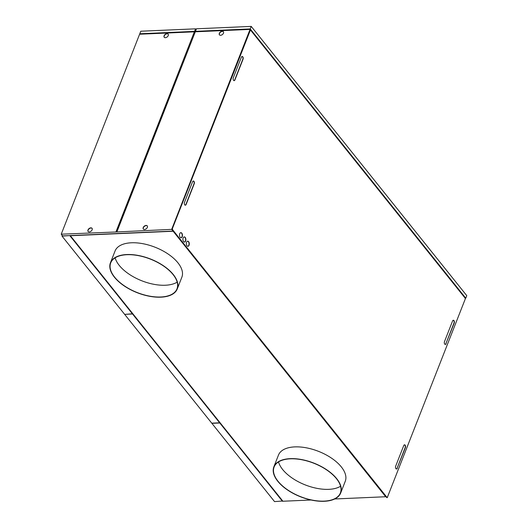 <?xml version="1.0" encoding="UTF-8"?>
<svg xmlns="http://www.w3.org/2000/svg" width="528" height="528" viewBox="0 0 528 528"><rect width="100%" height="100%" fill="white"/><g stroke="black" fill="none" stroke-linecap="round" stroke-linejoin="round"><path stroke-width="0.79" d="M251.203 30.835L251.711 30.815L251.533 31.258M62.251 235.468L62.007 236.102L124.661 314.371L132.647 313.797L282.737 501.013M69.973 235.58L62.007 236.102M311.045 500.003L282.909 501.237L70.376 235.739L173.158 231.251L385.697 496.742L173.309 230.921M385.697 496.742L334.706 498.973M282.44 501.257L219.787 422.987L211.886 423.331L274.54 501.6L282.533 501.026M177.256 288.948L181.863 277.187A35.878 18.117 -158.6 0 0 182.497 274.204A35.878 18.117 -158.6 0 0 152.262 246.193A35.878 18.117 -158.6 0 0 115.058 251.005L110.444 262.766A35.878 18.117 -158.6 0 0 109.811 265.749A35.878 18.117 -158.6 0 0 140.045 293.759A35.878 18.117 -158.6 0 0 177.256 288.948A35.878 18.117 -158.6 0 0 177.89 285.965A35.878 18.117 -158.6 0 0 147.655 257.954A35.878 18.117 -158.6 0 0 110.444 262.766M340.652 493.06L345.259 481.292A35.878 18.117 -158.6 0 0 340.593 466.033A35.878 18.117 -158.6 0 0 305.573 447.678A35.878 18.117 -158.6 0 0 278.454 455.11L273.841 466.877A35.878 18.117 -158.6 0 0 278.507 482.137A35.878 18.117 -158.6 0 0 313.526 500.491A35.878 18.117 -158.6 0 0 340.652 493.06A35.878 18.117 -158.6 0 0 335.98 477.794A35.878 18.117 -158.6 0 0 300.967 459.439A35.878 18.117 -158.6 0 0 273.841 466.877M132.785 313.969L124.865 314.365M173.045 231.079L62.601 235.904L61.235 234.194L139.603 34.221L194.357 31.832L116.12 231.977L171.679 229.37L173.065 231.026M61.235 234.194L116.12 231.977M124.799 314.543L211.748 423.159L219.648 422.816L132.693 314.2M404.402 444.82A1.723 0.983 -92.5 0 1 405.233 445.83A1.723 0.983 -92.5 0 1 405.181 447.553L397.043 468.316A1.723 0.983 -92.5 0 1 396.416 468.996M446.087 343.754A1.723 0.983 -92.5 0 1 445.348 344.447A1.723 0.983 -92.5 0 1 444.424 343.523A1.723 0.983 -92.5 0 1 444.451 341.708L452.588 320.951A1.723 0.983 -92.5 0 1 453.328 320.252A1.723 0.983 -92.5 0 1 454.252 321.176A1.723 0.983 -92.5 0 1 454.225 322.997L445.856 343.761A1.723 0.983 -92.5 0 1 445.229 344.441M445.856 343.761L453.988 323.004A1.723 0.983 -92.5 0 0 454.047 321.281A1.723 0.983 -92.5 0 0 453.215 320.272M177.177 282.13A35.594 17.972 21.4 0 1 141.9 280.83A35.594 17.972 21.4 0 1 115.13 257.816M340.573 486.242A35.594 17.972 21.4 0 1 283.351 470.356A35.594 17.972 21.4 0 1 278.527 461.927M110.081 265.828A35.594 17.972 21.4 0 1 110.715 262.871A35.594 17.972 21.4 0 1 147.622 258.1A35.594 17.972 21.4 0 1 177.613 285.886A35.594 17.972 21.4 0 1 176.986 288.842A35.594 17.972 21.4 0 1 140.078 293.614A35.594 17.972 21.4 0 1 110.081 265.828M278.738 482.117A35.594 17.972 21.4 0 1 274.111 466.983A35.594 17.972 21.4 0 1 301.019 459.604A35.594 17.972 21.4 0 1 335.749 477.814A35.594 17.972 21.4 0 1 340.382 492.954A35.594 17.972 21.4 0 1 313.474 500.333A35.594 17.972 21.4 0 1 278.738 482.117M69.901 235.759L132.554 314.028M70.033 235.574L132.647 313.797M464.191 296.967L464.383 296.479L251.711 30.815M180.754 232.657A2.581 1.472 -92.5 0 1 182.048 234.135A2.581 1.472 -92.5 0 1 181.975 236.768A2.581 1.472 -92.5 0 1 180.979 237.798M250.437 30.327A0.858 0.488 87.5 0 0 250.331 30.314A0.858 0.488 87.5 0 0 249.962 30.664L172.273 228.908L173.276 231.013M172.484 228.895L172.577 229.7L387.229 497.693L465.168 299.218A0.858 0.488 87.5 0 0 465.029 298.016L250.853 30.472A0.858 0.488 87.5 0 0 250.543 30.307A0.858 0.488 87.5 0 0 250.173 30.65L172.273 228.908M184.166 236.914A2.581 1.472 -92.5 0 1 185.46 238.399A2.581 1.472 -92.5 0 1 185.387 241.025A2.581 1.472 -92.5 0 1 184.391 242.062M242.042 56.476A1.723 0.983 -92.5 0 1 242.873 57.493A1.723 0.983 -92.5 0 1 242.814 59.215L234.683 79.972A1.723 0.983 -92.5 0 1 234.056 80.652M187.579 241.177A2.581 1.472 -92.5 0 1 188.872 242.656A2.581 1.472 -92.5 0 1 188.8 245.289A2.581 1.472 -92.5 0 1 187.803 246.325M116.926 231.766L195.294 31.792L250.048 29.396L251.533 31.324M397.28 468.303A1.723 0.983 -92.5 0 1 396.535 469.003A1.723 0.983 -92.5 0 1 395.611 468.072A1.723 0.983 -92.5 0 1 395.644 466.257L403.775 445.5A1.723 0.983 -92.5 0 1 404.521 444.8A1.723 0.983 -92.5 0 1 405.445 445.731A1.723 0.983 -92.5 0 1 405.412 447.546L397.043 468.316M139.781 33.766L140.778 31.225L195.532 28.835L194.535 31.37L139.781 33.766L140.131 34.201M465.148 298.214L465.775 298.181L250.232 28.934L195.479 31.33L196.475 28.789L251.222 26.4L250.232 28.934M194.535 31.37L195.479 31.33M386.786 497.594L385.763 496.577M195.532 28.835L195.842 29.225M251.222 26.4L466.765 295.647L465.775 298.181M194.674 31.541L195.578 29.231L196.31 29.205M250.048 29.396L171.679 229.37M147.365 227.37A2.528 1.637 141.3 0 1 145.418 229.277A2.528 1.637 141.3 0 1 143.319 229.04A2.528 1.637 141.3 0 1 143.213 227.555A2.528 1.637 141.3 0 1 145.167 225.647A2.528 1.637 141.3 0 1 147.259 225.885A2.528 1.637 141.3 0 1 147.365 227.37M219.325 33.35A2.528 1.637 141.3 0 1 221.272 31.442A2.528 1.637 141.3 0 1 223.37 31.68A2.528 1.637 141.3 0 1 223.476 33.165A2.528 1.637 141.3 0 1 221.522 35.072A2.528 1.637 141.3 0 1 219.424 34.835A2.528 1.637 141.3 0 1 219.325 33.35M195.228 31.97L194.489 32.003M92.143 229.786A2.528 1.637 141.3 0 1 90.189 231.693A2.528 1.637 141.3 0 1 88.09 231.455A2.528 1.637 141.3 0 1 87.991 229.97A2.528 1.637 141.3 0 1 89.938 228.063A2.528 1.637 141.3 0 1 92.037 228.301A2.528 1.637 141.3 0 1 92.143 229.786M164.102 35.759A2.528 1.637 141.3 0 1 166.049 33.858A2.528 1.637 141.3 0 1 168.148 34.089A2.528 1.637 141.3 0 1 168.247 35.581A2.528 1.637 141.3 0 1 166.3 37.481A2.528 1.637 141.3 0 1 164.201 37.25A2.528 1.637 141.3 0 1 164.102 35.759M115.988 231.805L194.357 31.832M219.496 34.921A2.528 1.637 141.3 0 1 219.463 33.521A2.528 1.637 141.3 0 1 221.338 31.647A2.528 1.637 141.3 0 1 223.436 31.766M88.169 231.535A2.528 1.637 141.3 0 1 88.13 230.135A2.528 1.637 141.3 0 1 90.004 228.268A2.528 1.637 141.3 0 1 92.103 228.386M164.274 37.33A2.528 1.637 141.3 0 1 164.234 35.93A2.528 1.637 141.3 0 1 166.109 34.056A2.528 1.637 141.3 0 1 168.208 34.181M143.392 229.126A2.528 1.637 141.3 0 1 143.352 227.726A2.528 1.637 141.3 0 1 145.226 225.852A2.528 1.637 141.3 0 1 147.325 225.971M193.228 181.031A1.723 0.983 -92.5 0 1 194.06 182.041A1.723 0.983 -92.5 0 1 194.007 183.764L185.869 204.521A1.723 0.983 -92.5 0 1 185.242 205.201M192.601 181.711A1.723 0.983 -92.5 0 1 193.347 181.012A1.723 0.983 -92.5 0 1 194.271 181.936A1.723 0.983 -92.5 0 1 194.238 183.757L186.107 204.514A1.723 0.983 -92.5 0 1 185.361 205.207A1.723 0.983 -92.5 0 1 184.437 204.283A1.723 0.983 -92.5 0 1 184.47 202.468L192.601 181.711M241.415 57.156A1.723 0.983 -92.5 0 1 242.154 56.463A1.723 0.983 -92.5 0 1 243.078 57.387A1.723 0.983 -92.5 0 1 243.052 59.202L234.914 79.966A1.723 0.983 -92.5 0 1 234.175 80.659A1.723 0.983 -92.5 0 1 233.251 79.735A1.723 0.983 -92.5 0 1 233.277 77.913L241.415 57.156M185.625 241.019A2.581 1.472 -92.5 0 1 184.51 242.062A2.581 1.472 -92.5 0 1 183.124 240.676A2.581 1.472 -92.5 0 1 183.17 237.95A2.581 1.472 -92.5 0 1 184.285 236.9A2.581 1.472 -92.5 0 1 185.665 238.293A2.581 1.472 -92.5 0 1 185.625 241.019M186.582 242.213A2.581 1.472 -92.5 0 1 187.697 241.164A2.581 1.472 -92.5 0 1 189.077 242.557A2.581 1.472 -92.5 0 1 189.037 245.282A2.581 1.472 -92.5 0 1 187.922 246.325A2.581 1.472 -92.5 0 1 186.536 244.939A2.581 1.472 -92.5 0 1 186.582 242.213M182.213 236.755A2.581 1.472 -92.5 0 1 181.097 237.805A2.581 1.472 -92.5 0 1 179.711 236.412A2.581 1.472 -92.5 0 1 179.758 233.686A2.581 1.472 -92.5 0 1 180.873 232.637A2.581 1.472 -92.5 0 1 182.252 234.029A2.581 1.472 -92.5 0 1 182.213 236.755"/></g></svg>
